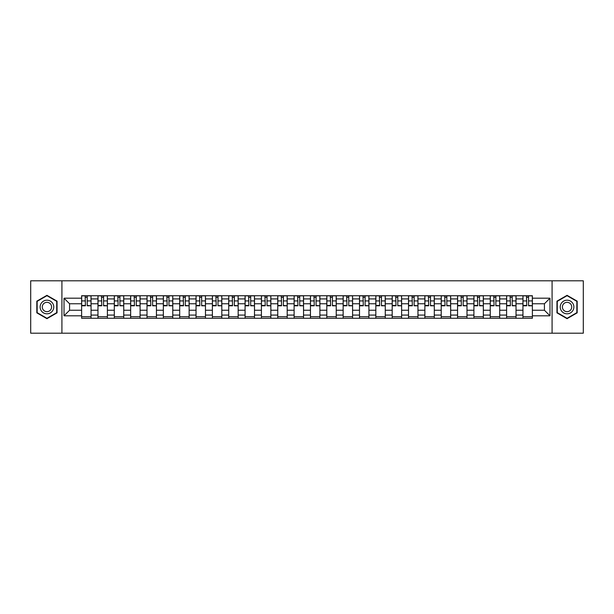 <?xml version="1.0" encoding="UTF-8"?>
<svg xmlns="http://www.w3.org/2000/svg" width="614" height="614" viewBox="0 0 614 614"><rect width="100%" height="100%" fill="white"/><g stroke="black" fill="none" stroke-linecap="round" stroke-linejoin="round"><path stroke-width="0.92" d="M552.078 333.195L583.3 333.195L583.3 280.805L30.7 280.805L30.7 333.195L552.078 333.195L552.078 280.805M97.971 318.267L97.971 298.934L91.049 298.934L91.049 318.267M91.049 298.934L91.049 295.733M97.971 298.934L97.971 295.733M107.396 295.733L107.396 318.267M114.311 318.267L114.311 295.733M123.744 295.733L123.744 318.267M130.659 318.267L130.659 295.733M140.092 295.733L140.092 318.267M147.007 318.267L147.007 295.733M156.432 295.733L156.432 318.267M163.347 318.267L163.347 295.733M172.78 295.733L172.78 318.267M179.695 318.267L179.695 295.733M189.127 295.733L189.127 318.267M196.043 318.267L196.043 295.733M205.467 295.733L205.467 318.267M212.383 318.267L212.383 295.733M221.815 295.733L221.815 318.267M228.73 318.267L228.73 295.733M238.163 295.733L238.163 318.267M245.078 318.267L245.078 295.733M254.503 295.733L254.503 318.267M261.418 318.267L261.418 295.733M270.851 295.733L270.851 318.267M277.766 318.267L277.766 295.733M287.198 295.733L287.198 318.267M294.114 318.267L294.114 295.733M303.539 295.733L303.539 318.267M310.461 318.267L310.461 295.733M319.886 295.733L319.886 318.267M326.801 318.267L326.801 295.733M336.234 295.733L336.234 318.267M343.149 318.267L343.149 295.733M352.582 295.733L352.582 318.267M359.497 318.267L359.497 295.733M368.922 295.733L368.922 318.267M375.837 318.267L375.837 295.733M385.27 295.733L385.27 318.267M392.185 318.267L392.185 295.733M401.617 295.733L401.617 318.267M408.533 318.267L408.533 295.733M417.957 295.733L417.957 318.267M424.873 318.267L424.873 295.733M434.305 295.733L434.305 318.267M441.22 318.267L441.22 295.733M450.653 295.733L450.653 318.267M457.568 318.267L457.568 295.733M466.993 295.733L466.993 318.267M473.908 318.267L473.908 295.733M483.341 295.733L483.341 318.267M490.256 318.267L490.256 295.733M499.689 295.733L499.689 318.267M506.604 318.267L506.604 295.733M516.029 295.733L516.029 318.267M522.951 318.267L522.951 295.733M522.951 310.247L516.029 310.247M506.604 310.247L499.689 310.247M490.256 310.247L483.341 310.247M473.908 310.247L466.993 310.247M457.568 310.247L450.653 310.247M441.22 310.247L434.305 310.247M424.873 310.247L417.957 310.247M408.533 310.247L401.617 310.247M392.185 310.247L385.27 310.247M375.837 310.247L368.922 310.247M359.497 310.247L352.582 310.247M343.149 310.247L336.234 310.247M326.801 310.247L319.886 310.247M310.461 310.247L303.539 310.247M294.114 310.247L287.198 310.247M277.766 310.247L270.851 310.247M261.418 310.247L254.503 310.247M245.078 310.247L238.163 310.247M228.73 310.247L221.815 310.247M212.383 310.247L205.467 310.247M196.043 310.247L189.127 310.247M179.695 310.247L172.78 310.247M163.347 310.247L156.432 310.247M147.007 310.247L140.092 310.247M130.659 310.247L123.744 310.247M114.311 310.247L107.396 310.247M97.971 310.247L91.049 310.247M522.951 303.753L516.029 303.753M506.604 303.753L499.689 303.753M490.256 303.753L483.341 303.753M473.908 303.753L466.993 303.753M457.568 303.753L450.653 303.753M441.22 303.753L434.305 303.753M424.873 303.753L417.957 303.753M408.533 303.753L401.617 303.753M392.185 303.753L385.27 303.753M375.837 303.753L368.922 303.753M359.497 303.753L352.582 303.753M343.149 303.753L336.234 303.753M326.801 303.753L319.886 303.753M310.461 303.753L303.539 303.753M294.114 303.753L287.198 303.753M277.766 303.753L270.851 303.753M261.418 303.753L254.503 303.753M245.078 303.753L238.163 303.753M228.73 303.753L221.815 303.753M212.383 303.753L205.467 303.753M196.043 303.753L189.127 303.753M179.695 303.753L172.78 303.753M163.347 303.753L156.432 303.753M147.007 303.753L140.092 303.753M130.659 303.753L123.744 303.753M114.311 303.753L107.396 303.753M97.971 303.753L91.049 303.753M69.574 310.247L81.624 310.247L81.624 303.753L69.574 303.753L69.574 310.247L64.017 315.803L64.017 298.197L81.624 298.197L81.624 303.753M532.376 303.753L532.376 310.247L544.426 310.247L544.426 303.753L532.376 303.753L532.376 295.733L81.624 295.733L81.624 298.197M532.376 298.197L549.983 298.197L549.983 315.803L532.376 315.803L532.376 310.247M81.624 310.247L81.624 318.267L532.376 318.267L532.376 315.803M81.624 315.803L64.017 315.803M61.922 333.195L61.922 280.805M57.048 301.159L46.94 295.326L36.832 301.159L36.832 312.841L46.94 318.674L57.048 312.841L57.048 301.159M577.168 301.159L567.06 295.326L556.952 301.159L556.952 312.841L567.06 318.674L577.168 312.841L577.168 301.159M91.049 316.694L81.624 316.694M85.446 297.306L87.226 297.306M107.396 316.694L97.971 316.694M101.794 297.306L103.574 297.306M123.744 316.694L114.311 316.694M118.134 297.306L119.922 297.306M140.092 316.694L130.659 316.694M134.481 297.306L136.262 297.306M156.432 316.694L147.007 316.694M150.829 297.306L152.61 297.306M172.78 316.694L163.347 316.694M167.177 297.306L168.957 297.306M189.127 316.694L179.695 316.694M183.517 297.306L185.298 297.306M205.467 316.694L196.043 316.694M199.865 297.306L201.645 297.306M221.815 316.694L212.383 316.694M216.212 297.306L217.993 297.306M238.163 316.694L228.73 316.694M232.552 297.306L234.333 297.306M254.503 316.694L245.078 316.694M248.9 297.306L250.681 297.306M270.851 316.694L261.418 316.694M265.248 297.306L267.029 297.306M287.198 316.694L277.766 316.694M281.588 297.306L283.376 297.306M303.539 316.694L294.114 316.694M297.936 297.306L299.716 297.306M319.886 316.694L310.461 316.694M314.284 297.306L316.064 297.306M336.234 316.694L326.801 316.694M330.624 297.306L332.412 297.306M352.582 316.694L343.149 316.694M346.971 297.306L348.752 297.306M368.922 316.694L359.497 316.694M363.319 297.306L365.1 297.306M385.27 316.694L375.837 316.694M379.667 297.306L381.447 297.306M401.617 316.694L392.185 316.694M396.007 297.306L397.788 297.306M417.957 316.694L408.533 316.694M412.355 297.306L414.135 297.306M434.305 316.694L424.873 316.694M428.702 297.306L430.483 297.306M450.653 316.694L441.22 316.694M445.043 297.306L446.823 297.306M466.993 316.694L457.568 316.694M461.39 297.306L463.171 297.306M483.341 316.694L473.908 316.694M477.738 297.306L479.519 297.306M499.689 316.694L490.256 316.694M494.078 297.306L495.866 297.306M516.029 316.694L506.604 316.694M510.426 297.306L512.206 297.306M532.376 316.694L522.951 316.694M526.774 297.306L528.554 297.306M64.017 298.197L69.574 303.753M544.426 310.247L549.983 315.803M544.426 303.753L549.983 298.197M87.226 305.434L91.002 305.795L87.226 305.795L87.226 295.841L91.002 295.841L88.907 295.841M91.002 305.434L91.002 295.841M85.446 297.207L87.226 297.207M87.541 295.841L81.677 295.841L81.677 305.795L85.446 305.795L85.131 295.841M103.574 305.434L107.343 305.795L103.574 305.795L103.574 295.841L107.343 295.841L105.247 295.841M107.343 305.434L107.343 295.841M101.794 297.207L103.574 297.207M103.889 295.841L98.017 295.841L98.017 305.795L101.794 305.795L101.479 295.841M119.922 305.434L123.69 305.795L119.922 305.795L119.922 295.841L123.69 295.841L121.595 295.841M123.69 305.434L123.69 295.841M118.134 297.207L119.922 297.207M120.237 295.841L114.365 295.841L114.365 305.795L118.134 305.795L117.827 295.841M41.046 310.408A6.808 6.808 0 0 0 50.348 312.894A6.808 6.808 0 0 0 52.842 303.592A6.808 6.808 0 0 0 43.533 301.106A6.808 6.808 0 0 0 41.046 310.408M42.903 309.333A4.666 4.666 0 0 0 49.273 311.037A4.666 4.666 0 0 0 50.977 304.667A4.666 4.666 0 0 0 44.607 302.963A4.666 4.666 0 0 0 42.903 309.333M46.94 295.687L56.734 301.344L56.734 312.656L46.94 318.313L37.147 312.656L37.147 301.344L46.94 295.687M561.158 310.408A6.808 6.808 0 0 0 570.467 312.894A6.808 6.808 0 0 0 572.954 303.592A6.808 6.808 0 0 0 563.652 301.106A6.808 6.808 0 0 0 561.158 310.408M563.023 309.333A4.666 4.666 0 0 0 569.393 311.037A4.666 4.666 0 0 0 571.097 304.667A4.666 4.666 0 0 0 564.726 302.963A4.666 4.666 0 0 0 563.023 309.333M567.06 295.687L576.853 301.344L576.853 312.656L567.06 318.313L557.266 312.656L557.266 301.344L567.06 295.687M136.262 305.434L140.038 305.795L136.262 305.795L136.262 295.841L140.038 295.841L137.943 295.841M140.038 305.434L140.038 295.841M134.481 297.207L136.262 297.207M136.577 295.841L130.713 295.841L130.713 305.795L134.481 305.795L134.167 295.841M152.61 305.434L156.378 305.795L152.61 305.795L152.61 295.841L156.378 295.841L154.283 295.841M156.378 305.434L156.378 295.841M150.829 297.207L152.61 297.207M152.924 295.841L147.053 295.841L147.053 305.795L150.829 305.795L150.514 295.841M168.957 305.434L172.726 305.795L168.957 305.795L168.957 295.841L172.726 295.841L170.631 295.841M172.726 305.434L172.726 295.841M167.177 297.207L168.957 297.207M169.272 295.841L163.401 295.841L163.401 305.795L167.177 305.795L166.862 295.841M185.298 305.434L189.074 305.795L185.298 305.795L185.298 295.841L189.074 295.841L186.978 295.841M189.074 305.434L189.074 295.841M183.517 297.207L185.298 297.207M185.612 295.841L179.748 295.841L179.748 305.795L183.517 305.795L183.202 295.841M201.645 305.434L205.421 305.795L201.645 305.795L201.645 295.841L205.421 295.841L203.318 295.841M205.421 305.434L205.421 295.841M199.865 297.207L201.645 297.207M201.96 295.841L196.089 295.841L196.089 305.795L199.865 305.795L199.55 295.841M217.993 305.434L221.761 305.795L217.993 305.795L217.993 295.841L221.761 295.841L219.666 295.841M221.761 305.434L221.761 295.841M216.212 297.207L217.993 297.207M218.308 295.841L212.436 295.841L212.436 305.795L216.212 305.795L215.898 295.841M234.333 305.434L238.109 305.795L234.333 305.795L234.333 295.841L238.109 295.841L236.014 295.841M238.109 305.434L238.109 295.841M232.552 297.207L234.333 297.207M234.648 295.841L228.784 295.841L228.784 305.795L232.552 305.795L232.238 295.841M250.681 305.434L254.457 305.795L250.681 305.795L250.681 295.841L254.457 295.841L252.362 295.841M254.457 305.434L254.457 295.841M248.9 297.207L250.681 297.207M250.996 295.841L245.132 295.841L245.132 305.795L248.9 305.795L248.586 295.841M267.029 305.434L270.797 305.795L267.029 305.795L267.029 295.841L270.797 295.841L268.702 295.841M270.797 305.434L270.797 295.841M265.248 297.207L267.029 297.207M267.343 295.841L261.472 295.841L261.472 305.795L265.248 305.795L264.933 295.841M283.376 305.434L287.145 305.795L283.376 305.795L283.376 295.841L287.145 295.841L285.049 295.841M287.145 305.434L287.145 295.841M281.588 297.207L283.376 297.207M283.683 295.841L277.82 295.841L277.82 305.795L281.588 305.795L281.273 295.841M299.716 305.434L303.493 305.795L299.716 305.795L299.716 295.841L303.493 295.841L301.397 295.841M303.493 305.434L303.493 295.841M297.936 297.207L299.716 297.207M300.031 295.841L294.167 295.841L294.167 305.795L297.936 305.795L297.621 295.841M316.064 305.434L319.833 305.795L316.064 305.795L316.064 295.841L319.833 295.841L317.737 295.841M319.833 305.434L319.833 295.841M314.284 297.207L316.064 297.207M316.379 295.841L310.507 295.841L310.507 305.795L314.284 305.795L313.969 295.841M332.412 305.434L336.18 305.795L332.412 305.795L332.412 295.841L336.18 295.841L334.085 295.841M336.18 305.434L336.18 295.841M330.624 297.207L332.412 297.207M332.727 295.841L326.855 295.841L326.855 305.795L330.624 305.795L330.317 295.841M348.752 305.434L352.528 305.795L348.752 305.795L348.752 295.841L352.528 295.841L350.433 295.841M352.528 305.434L352.528 295.841M346.971 297.207L348.752 297.207M349.067 295.841L343.203 295.841L343.203 305.795L346.971 305.795L346.657 295.841M365.1 305.434L368.868 305.795L365.1 305.795L365.1 295.841L368.868 295.841L366.773 295.841M368.868 305.434L368.868 295.841M363.319 297.207L365.1 297.207M365.414 295.841L359.543 295.841L359.543 305.795L363.319 305.795L363.004 295.841M381.447 305.434L385.216 305.795L381.447 305.795L381.447 295.841L385.216 295.841L383.121 295.841M385.216 305.434L385.216 295.841M379.667 297.207L381.447 297.207M381.762 295.841L375.891 295.841L375.891 305.795L379.667 305.795L379.352 295.841M397.788 305.434L401.564 305.795L397.788 305.795L397.788 295.841L401.564 295.841L399.468 295.841M401.564 305.434L401.564 295.841M396.007 297.207L397.788 297.207M398.102 295.841L392.239 295.841L392.239 305.795L396.007 305.795L395.692 295.841M414.135 305.434L417.911 305.795L414.135 305.795L414.135 295.841L417.911 295.841L415.808 295.841M417.911 305.434L417.911 295.841M412.355 297.207L414.135 297.207M414.45 295.841L408.579 295.841L408.579 305.795L412.355 305.795L412.04 295.841M430.483 305.434L434.251 305.795L430.483 305.795L430.483 295.841L434.251 295.841L432.156 295.841M434.251 305.434L434.251 295.841M428.702 297.207L430.483 297.207M430.798 295.841L424.926 295.841L424.926 305.795L428.702 305.795L428.388 295.841M446.823 305.434L450.599 305.795L446.823 305.795L446.823 295.841L450.599 295.841L448.504 295.841M450.599 305.434L450.599 295.841M445.043 297.207L446.823 297.207M447.138 295.841L441.274 295.841L441.274 305.795L445.043 305.795L444.728 295.841M463.171 305.434L466.947 305.795L463.171 305.795L463.171 295.841L466.947 295.841L464.852 295.841M466.947 305.434L466.947 295.841M461.39 297.207L463.171 297.207M463.486 295.841L457.622 295.841L457.622 305.795L461.39 305.795L461.076 295.841M479.519 305.434L483.287 305.795L479.519 305.795L479.519 295.841L483.287 295.841L481.192 295.841M483.287 305.434L483.287 295.841M477.738 297.207L479.519 297.207M479.833 295.841L473.962 295.841L473.962 305.795L477.738 305.795L477.423 295.841M495.866 305.434L499.635 305.795L495.866 305.795L495.866 295.841L499.635 295.841L497.54 295.841M499.635 305.434L499.635 295.841M494.078 297.207L495.866 297.207M496.173 295.841L490.31 295.841L490.31 305.795L494.078 305.795L493.763 295.841M512.206 305.434L515.983 305.795L512.206 305.795L512.206 295.841L515.983 295.841L513.887 295.841M515.983 305.434L515.983 295.841M510.426 297.207L512.206 297.207M512.521 295.841L506.657 295.841L506.657 305.795L510.426 305.795L510.111 295.841M528.554 305.434L532.323 305.795L528.554 305.795L528.554 295.841L532.323 295.841L530.227 295.841M532.323 305.434L532.323 295.841M526.774 297.207L528.554 297.207M528.869 295.841L522.998 295.841L522.998 305.795L526.774 305.795L526.459 295.841M506.604 298.934L499.689 298.934M490.256 298.934L483.341 298.934M473.908 298.934L466.993 298.934M457.568 298.934L450.653 298.934M441.22 298.934L434.305 298.934M424.873 298.934L417.957 298.934M408.533 298.934L401.617 298.934M392.185 298.934L385.27 298.934M375.837 298.934L368.922 298.934M359.497 298.934L352.582 298.934M343.149 298.934L336.234 298.934M326.801 298.934L319.886 298.934M310.461 298.934L303.539 298.934M294.114 298.934L287.198 298.934M277.766 298.934L270.851 298.934M261.418 298.934L254.503 298.934M245.078 298.934L238.163 298.934M228.73 298.934L221.815 298.934M212.383 298.934L205.467 298.934M196.043 298.934L189.127 298.934M179.695 298.934L172.78 298.934M163.347 298.934L156.432 298.934M147.007 298.934L140.092 298.934M130.659 298.934L123.744 298.934M114.311 298.934L107.396 298.934M522.951 298.934L516.029 298.934M506.604 315.066L499.689 315.066M490.256 315.066L483.341 315.066M473.908 315.066L466.993 315.066M457.568 315.066L450.653 315.066M441.22 315.066L434.305 315.066M424.873 315.066L417.957 315.066M408.533 315.066L401.617 315.066M392.185 315.066L385.27 315.066M375.837 315.066L368.922 315.066M359.497 315.066L352.582 315.066M343.149 315.066L336.234 315.066M326.801 315.066L319.886 315.066M310.461 315.066L303.539 315.066M294.114 315.066L287.198 315.066M277.766 315.066L270.851 315.066M261.418 315.066L254.503 315.066M245.078 315.066L238.163 315.066M228.73 315.066L221.815 315.066M212.383 315.066L205.467 315.066M196.043 315.066L189.127 315.066M179.695 315.066L172.78 315.066M163.347 315.066L156.432 315.066M147.007 315.066L140.092 315.066M130.659 315.066L123.744 315.066M114.311 315.066L107.396 315.066M97.971 315.066L91.049 315.066M522.951 315.066L516.029 315.066M87.226 300.929L91.002 300.929M81.677 305.434L85.446 305.434M81.677 300.929L85.446 300.929M103.574 300.929L107.343 300.929M98.017 305.434L101.794 305.434M98.017 300.929L101.794 300.929M119.922 300.929L123.69 300.929M114.365 305.434L118.134 305.434M114.365 300.929L118.134 300.929M136.262 300.929L140.038 300.929M130.713 305.434L134.481 305.434M130.713 300.929L134.481 300.929M152.61 300.929L156.378 300.929M147.053 305.434L150.829 305.434M147.053 300.929L150.829 300.929M168.957 300.929L172.726 300.929M163.401 305.434L167.177 305.434M163.401 300.929L167.177 300.929M185.298 300.929L189.074 300.929M179.748 305.434L183.517 305.434M179.748 300.929L183.517 300.929M201.645 300.929L205.421 300.929M196.089 305.434L199.865 305.434M196.089 300.929L199.865 300.929M217.993 300.929L221.761 300.929M212.436 305.434L216.212 305.434M212.436 300.929L216.212 300.929M234.333 300.929L238.109 300.929M228.784 305.434L232.552 305.434M228.784 300.929L232.552 300.929M250.681 300.929L254.457 300.929M245.132 305.434L248.9 305.434M245.132 300.929L248.9 300.929M267.029 300.929L270.797 300.929M261.472 305.434L265.248 305.434M261.472 300.929L265.248 300.929M283.376 300.929L287.145 300.929M277.82 305.434L281.588 305.434M277.82 300.929L281.588 300.929M299.716 300.929L303.493 300.929M294.167 305.434L297.936 305.434M294.167 300.929L297.936 300.929M316.064 300.929L319.833 300.929M310.507 305.434L314.284 305.434M310.507 300.929L314.284 300.929M332.412 300.929L336.18 300.929M326.855 305.434L330.624 305.434M326.855 300.929L330.624 300.929M348.752 300.929L352.528 300.929M343.203 305.434L346.971 305.434M343.203 300.929L346.971 300.929M365.1 300.929L368.868 300.929M359.543 305.434L363.319 305.434M359.543 300.929L363.319 300.929M381.447 300.929L385.216 300.929M375.891 305.434L379.667 305.434M375.891 300.929L379.667 300.929M397.788 300.929L401.564 300.929M392.239 305.434L396.007 305.434M392.239 300.929L396.007 300.929M414.135 300.929L417.911 300.929M408.579 305.434L412.355 305.434M408.579 300.929L412.355 300.929M430.483 300.929L434.251 300.929M424.926 305.434L428.702 305.434M424.926 300.929L428.702 300.929M446.823 300.929L450.599 300.929M441.274 305.434L445.043 305.434M441.274 300.929L445.043 300.929M463.171 300.929L466.947 300.929M457.622 305.434L461.39 305.434M457.622 300.929L461.39 300.929M479.519 300.929L483.287 300.929M473.962 305.434L477.738 305.434M473.962 300.929L477.738 300.929M495.866 300.929L499.635 300.929M490.31 305.434L494.078 305.434M490.31 300.929L494.078 300.929M512.206 300.929L515.983 300.929M506.657 305.434L510.426 305.434M506.657 300.929L510.426 300.929M528.554 300.929L532.323 300.929M522.998 305.434L526.774 305.434M522.998 300.929L526.774 300.929"/></g></svg>
